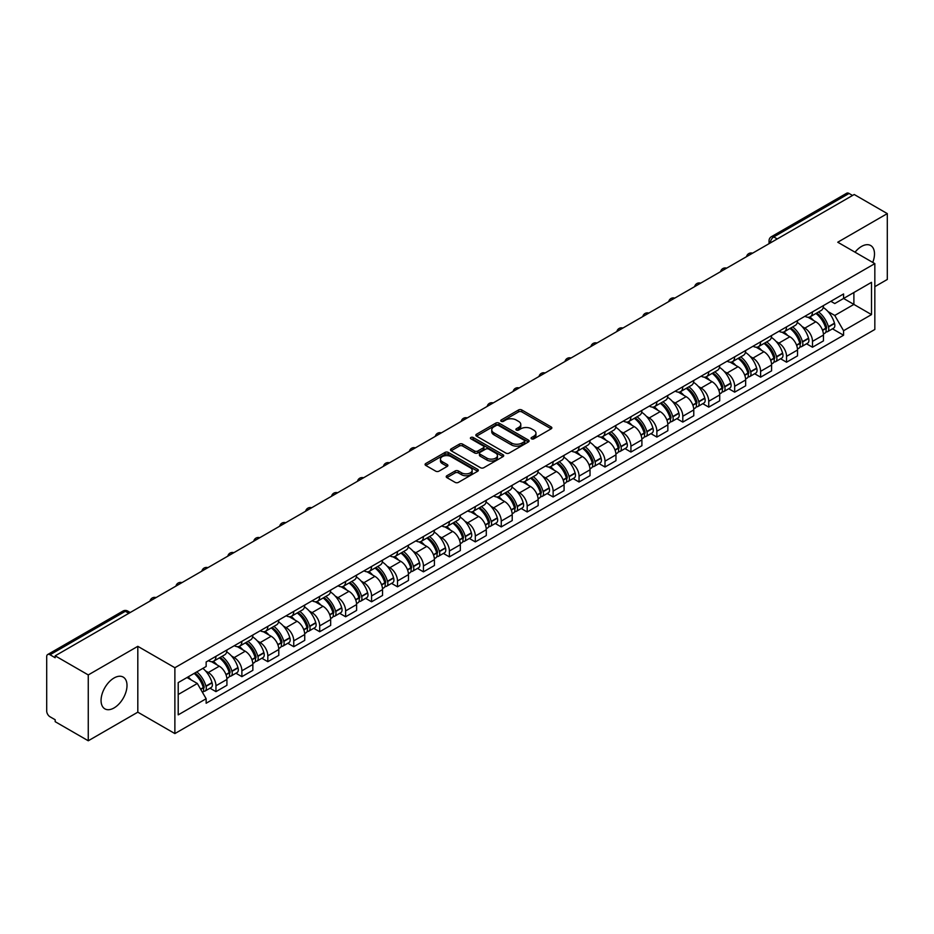 <?xml version="1.0" encoding="UTF-8"?>
<svg xmlns="http://www.w3.org/2000/svg" width="934" height="934" viewBox="0 0 934 934"><rect width="100%" height="100%" fill="white"/><g stroke="black" fill="none" stroke-linecap="round" stroke-linejoin="round"><path stroke-width="1.4" d="M531.551 438.828A1.611 0.934 0 0 0 533.839 438.828L551.177 428.811A2.312 1.331 0 0 0 551.854 427.877A2.312 1.331 0 0 0 551.177 426.931L521.802 409.968A2.312 1.331 0 0 0 518.545 409.968L501.196 419.985A1.611 0.934 0 0 0 500.729 420.639A1.611 0.934 0 0 0 501.196 421.304A1.611 0.934 0 0 0 503.484 421.304L505.726 420.008A7.39 4.261 0 0 1 516.175 420.008L518.627 421.421A7.39 4.261 0 0 1 520.787 424.433A7.39 4.261 0 0 1 518.627 427.445L516.374 428.741A1.611 0.934 0 0 0 515.907 429.406A1.611 0.934 0 0 0 516.374 430.06A1.611 0.934 0 0 0 518.662 430.06L520.903 428.764A7.39 4.261 0 0 1 531.353 428.764L533.804 430.177A7.39 4.261 0 0 1 535.964 433.201A7.39 4.261 0 0 1 533.804 436.213L531.551 437.509A1.611 0.934 0 0 0 531.084 438.163A1.611 0.934 0 0 0 531.551 438.828L531.551 437.509M114.03 707.949A18.341 10.589 120 0 0 126.02 691.79A18.341 10.589 120 0 0 123.206 677.092A18.341 10.589 120 0 0 114.03 678.002A18.341 10.589 120 0 0 102.051 694.16A18.341 10.589 120 0 0 104.865 708.859A18.341 10.589 120 0 0 114.03 707.949M872.753 262.419A18.341 10.589 120 0 0 870.698 245.537A18.341 10.589 120 0 0 861.533 246.436A18.341 10.589 120 0 0 855.042 252.192M446.896 475.733A2.312 1.331 0 0 0 446.219 476.679A2.312 1.331 0 0 0 446.896 477.624L455.138 482.376A2.312 1.331 0 0 0 458.407 482.376L477.659 471.261A2.312 1.331 0 0 0 478.336 470.316A2.312 1.331 0 0 0 477.659 469.382L448.285 452.418A2.312 1.331 0 0 0 445.016 452.418L425.764 463.533A2.312 1.331 0 0 0 425.087 464.478A2.312 1.331 0 0 0 425.764 465.424L435.723 471.168A2.312 1.331 0 0 0 438.98 471.168L447.223 466.405A2.312 1.331 0 0 0 447.9 465.471A2.312 1.331 0 0 0 447.223 464.525L442.284 461.676A6.176 3.561 0 0 1 440.474 459.154A6.176 3.561 0 0 1 444.292 455.862A6.176 3.561 0 0 1 451.017 456.633L470.362 467.794A6.176 3.561 0 0 1 472.16 470.316A6.176 3.561 0 0 1 468.354 473.608A6.176 3.561 0 0 1 461.629 472.837L458.407 470.981A2.312 1.331 0 0 0 455.138 470.981L446.896 475.733L446.896 477.624L455.138 472.896L455.138 470.981M174.88 667.728L137.812 646.328L88.263 674.932L55.176 655.831L854.213 194.505L887.3 213.606L837.751 242.221L874.831 263.622L174.88 667.728L174.88 733.575L874.831 329.469L874.831 263.622M505.889 453.083A2.312 1.331 0 0 0 509.158 453.083L528.411 441.957A2.312 1.331 0 0 0 529.088 441.023A2.312 1.331 0 0 0 528.411 440.077L499.036 423.114A2.312 1.331 0 0 0 495.779 423.114L476.515 434.24A2.312 1.331 0 0 0 475.838 435.174A2.312 1.331 0 0 0 476.515 436.12L505.889 453.083M471.53 439.178A1.611 0.934 0 0 1 473.176 439.4L503.006 456.633L483.777 467.724A2.312 1.331 0 0 1 480.52 467.724L451.145 450.772L451.145 448.88A2.312 1.331 0 0 0 450.468 449.826A2.312 1.331 0 0 0 451.145 450.772M451.145 448.88L459.388 444.129A2.312 1.331 0 0 1 462.645 444.129L474.554 451.005A2.312 1.331 0 0 0 477.823 451.005L483.287 447.853A2.312 1.331 0 0 0 483.964 446.907A2.312 1.331 0 0 0 483.287 445.962L470.888 438.805A1.611 0.934 0 0 1 470.409 438.139A1.611 0.934 0 0 1 471.413 437.287A1.611 0.934 0 0 1 473.176 437.486L503.041 454.73A2.312 1.331 0 0 1 503.718 455.664A2.312 1.331 0 0 1 503.041 456.609L503.041 454.73M88.263 674.932L88.263 740.779L55.176 721.678L55.176 719.752L50.027 716.787A4.705 2.72 -120 0 1 46.7 711.019L46.7 656.695A4.705 2.72 -120 0 1 47.669 654.536L122.984 611.058A4.705 2.72 60 0 1 125.343 611.291L50.027 654.769A4.705 2.72 -120 0 0 47.669 654.536M874.831 286.656L887.3 279.464L887.3 213.606M88.263 740.779L137.812 712.175L174.88 733.575M55.176 655.831L55.176 657.746L50.027 654.769M777.24 238.952L773.749 236.932A4.705 2.72 60 0 0 771.391 236.699L846.706 193.221A4.705 2.72 60 0 1 849.064 193.455L773.749 236.932A4.705 2.72 120 0 0 770.422 242.7L770.422 242.887M852.555 195.475L849.064 193.455M812.487 311.909A10.811 6.246 60 0 1 810.245 316.754L821.219 310.427A10.811 6.246 -120 0 0 823.461 305.57M802.072 326.526L804.839 328.126A10.811 6.246 60 0 1 812.487 341.377L823.461 335.037A10.811 6.246 -120 0 0 815.814 321.786L807.957 317.256M823.461 335.037L823.461 340.887L812.487 347.226L806.532 343.794M810.245 316.754A10.811 6.246 60 0 1 804.921 316.276M812.487 341.377L812.487 347.226M786.545 326.877A10.811 6.246 60 0 1 784.303 331.733L795.278 325.394A10.811 6.246 -120 0 0 797.519 320.537M780.602 358.761L786.545 362.205L797.519 355.866L797.519 350.017A10.811 6.246 -120 0 0 789.872 336.765L782.015 332.235M784.303 331.733A10.811 6.246 60 0 1 778.979 331.243M776.131 341.505L778.898 343.105A10.811 6.246 60 0 1 786.545 356.344L786.545 362.205M760.615 341.856A10.811 6.246 60 0 1 758.373 346.712L769.347 340.373A10.811 6.246 -120 0 0 771.589 335.516M754.66 373.74L760.615 377.173L771.589 370.845L771.589 364.984A10.811 6.246 -120 0 0 763.942 351.744L756.085 347.203M758.373 346.712A10.811 6.246 60 0 1 753.049 346.222M750.2 356.473L752.967 358.072A10.811 6.246 60 0 1 760.615 371.323L760.615 377.173M734.673 356.823A10.811 6.246 60 0 1 732.431 361.68L743.406 355.34A10.811 6.246 -120 0 0 745.647 350.495M728.73 388.719L734.673 392.152L745.647 385.812L745.647 379.963A10.811 6.246 -120 0 0 738 366.712L730.143 362.182M732.431 361.68A10.811 6.246 60 0 1 727.107 361.189M724.259 371.452L727.026 373.051A10.811 6.246 60 0 1 734.673 386.291L734.673 392.152M708.743 371.802A10.811 6.246 60 0 1 706.501 376.659L717.475 370.319A10.811 6.246 -120 0 0 719.717 365.463M702.788 403.686L708.743 407.119L719.717 400.791L719.717 394.93A10.811 6.246 -120 0 0 712.07 381.691L704.213 377.149M706.501 376.659A10.811 6.246 60 0 1 701.177 376.168M698.328 386.419L701.095 388.019A10.811 6.246 60 0 1 708.743 401.27L708.743 407.119M682.801 386.769A10.811 6.246 60 0 1 680.559 391.626L691.534 385.298A10.811 6.246 -120 0 0 693.775 380.442M676.846 418.666L682.801 422.098L693.775 415.758L693.775 409.909A10.811 6.246 -120 0 0 686.128 396.658L678.271 392.128M680.559 391.626A10.811 6.246 60 0 1 675.235 391.136M672.387 401.398L675.154 402.998A10.811 6.246 60 0 1 682.801 416.249L682.801 422.098M656.871 401.748A10.811 6.246 60 0 1 654.629 406.605L665.603 400.266A10.811 6.246 -120 0 0 667.833 395.409M650.916 433.633L656.871 437.077L667.845 430.737L667.845 424.877A10.811 6.246 -120 0 0 660.186 411.637L652.341 407.096M654.629 406.605A10.811 6.246 60 0 1 649.305 406.115M646.456 416.377L649.223 417.965A10.811 6.246 60 0 1 656.871 431.216L656.871 437.077M630.929 416.727A10.811 6.246 60 0 1 628.687 421.573L639.662 415.245A10.811 6.246 -120 0 0 641.903 410.388M624.974 448.612L630.929 452.044L641.903 445.716L641.903 439.856A10.811 6.246 -120 0 0 634.256 426.604L626.399 422.075M628.687 421.573A10.811 6.246 60 0 1 623.363 421.094M620.515 431.345L623.282 432.944A10.811 6.246 60 0 1 630.929 446.195L630.929 452.044M604.999 431.695A10.811 6.246 60 0 1 602.757 436.552L613.731 430.212A10.811 6.246 -120 0 0 615.961 425.367M599.044 463.591L604.999 467.023L615.961 460.684L615.961 454.835A10.811 6.246 -120 0 0 608.314 441.584L600.469 437.054M602.757 436.552A10.811 6.246 60 0 1 597.433 436.061M594.584 446.324L597.351 447.923A10.811 6.246 60 0 1 604.999 461.162L604.999 467.023M579.057 446.674A10.811 6.246 60 0 1 576.815 451.531L587.79 445.191A10.811 6.246 -120 0 0 590.031 440.334M573.102 478.558L579.057 481.991L590.031 475.663L590.031 469.802A10.811 6.246 -120 0 0 582.384 456.563L574.527 452.021M576.815 451.531A10.811 6.246 60 0 1 571.491 451.04M568.643 461.291L571.41 462.89A10.811 6.246 60 0 1 579.057 476.142L579.057 481.991M553.126 461.641A10.811 6.246 60 0 1 550.885 466.498L561.859 460.17A10.811 6.246 -120 0 0 564.089 455.313M547.172 493.537L553.126 496.97L564.089 490.63L564.089 484.781A10.811 6.246 -120 0 0 556.442 471.53L548.597 467M550.885 466.498A10.811 6.246 60 0 1 545.561 466.008M542.712 476.27L545.479 477.869A10.811 6.246 60 0 1 553.126 491.109L553.126 496.97M527.185 476.62A10.811 6.246 60 0 1 524.943 481.477L535.918 475.137A10.811 6.246 -120 0 0 538.159 470.281M521.23 508.505L527.185 511.949L538.159 505.609L538.159 499.748A10.811 6.246 -120 0 0 530.512 486.509L522.655 481.967M524.943 481.477A10.811 6.246 60 0 1 519.619 480.987M516.771 491.249L519.538 492.837A10.811 6.246 60 0 1 527.185 506.088L527.185 511.949M501.254 491.588A10.811 6.246 60 0 1 499.013 496.444L509.987 490.117A10.811 6.246 -120 0 0 512.217 485.26M495.3 523.484L501.254 526.916L512.217 520.577L512.217 514.727A10.811 6.246 -120 0 0 504.57 501.476L496.725 496.946M499.013 496.444A10.811 6.246 60 0 1 493.689 495.966M490.84 506.216L493.596 507.816A10.811 6.246 60 0 1 501.254 521.067L501.254 526.916M475.313 506.567A10.811 6.246 60 0 1 473.071 511.423L484.046 505.084A10.811 6.246 -120 0 0 486.287 500.227M469.358 538.451L475.313 541.895L486.287 535.556L486.287 529.706A10.811 6.246 -120 0 0 478.64 516.455L470.783 511.925M473.071 511.423A10.811 6.246 60 0 1 467.747 510.933M464.898 521.195L467.665 522.795A10.811 6.246 60 0 1 475.313 536.034L475.313 541.895M449.371 521.546A10.811 6.246 60 0 1 447.141 526.402L458.115 520.063A10.811 6.246 -120 0 0 460.345 515.206M443.428 553.43L449.382 556.862L460.345 550.535L460.345 544.674A10.811 6.246 -120 0 0 452.698 531.434L444.853 526.893M447.141 526.402A10.811 6.246 60 0 1 441.817 525.912M438.957 536.163L441.724 537.762A10.811 6.246 60 0 1 449.382 551.013L449.382 556.862M423.441 536.513A10.811 6.246 60 0 1 421.199 541.37L432.173 535.03A10.811 6.246 -120 0 0 434.415 530.185M417.486 568.409L423.441 571.841L434.415 565.502L434.415 559.653A10.811 6.246 -120 0 0 426.768 546.402L418.911 541.872M421.199 541.37A10.811 6.246 60 0 1 415.875 540.879M413.026 551.142L415.793 552.741A10.811 6.246 60 0 1 423.441 565.981L423.441 571.841M397.499 551.492A10.811 6.246 60 0 1 395.269 556.349L406.232 550.009A10.811 6.246 -120 0 0 408.473 545.152M391.556 583.376L397.499 586.809L408.473 580.481L408.473 574.62A10.811 6.246 -120 0 0 400.826 561.381L392.981 556.839M395.269 556.349A10.811 6.246 60 0 1 389.945 555.858M387.085 566.109L389.852 567.709A10.811 6.246 60 0 1 397.499 580.96L397.499 586.809M371.569 566.459A10.811 6.246 60 0 1 369.327 571.316L380.301 564.988A10.811 6.246 -120 0 0 382.543 560.131M365.614 598.355L371.569 601.788L382.543 595.448L382.543 589.599A10.811 6.246 -120 0 0 374.896 576.348L367.039 571.818M369.327 571.316A10.811 6.246 60 0 1 364.003 570.826M361.154 581.088L363.921 582.688A10.811 6.246 60 0 1 371.569 595.927L371.569 601.788M345.627 581.438A10.811 6.246 60 0 1 343.397 586.295L354.36 579.956A10.811 6.246 -120 0 0 356.601 575.099M339.684 613.323L345.627 616.767L356.601 610.427L356.601 604.567A10.811 6.246 -120 0 0 348.954 591.327L341.108 586.786M343.397 586.295A10.811 6.246 60 0 1 338.073 585.805M335.213 596.067L337.98 597.655A10.811 6.246 60 0 1 345.627 610.906L345.627 616.767M319.697 596.417A10.811 6.246 60 0 1 317.455 601.263L328.429 594.935A10.811 6.246 -120 0 0 330.671 590.078M313.742 628.302L319.697 631.734L330.671 625.406L330.671 619.546A10.811 6.246 -120 0 0 323.024 606.294L315.167 601.765M317.455 601.263A10.811 6.246 60 0 1 312.131 600.784M309.282 611.034L312.049 612.634A10.811 6.246 60 0 1 319.697 625.885L319.697 631.734M293.755 611.385A10.811 6.246 60 0 1 291.525 616.242L302.488 609.902A10.811 6.246 -120 0 0 304.729 605.057M287.812 643.269L293.755 646.713L304.729 640.374L304.729 634.525A10.811 6.246 -120 0 0 297.082 621.273L289.225 616.744M291.525 616.242A10.811 6.246 60 0 1 286.189 615.751M283.341 626.014L286.108 627.613A10.811 6.246 60 0 1 293.755 640.852L293.755 646.713M267.825 626.364A10.811 6.246 60 0 1 265.583 631.221L276.557 624.881A10.811 6.246 -120 0 0 278.799 620.024M261.87 658.248L267.825 661.681L278.799 655.353L278.799 649.492A10.811 6.246 -120 0 0 271.152 636.252L263.295 631.711M265.583 631.221A10.811 6.246 60 0 1 260.259 630.73M257.41 640.981L260.177 642.58A10.811 6.246 60 0 1 267.825 655.831L267.825 661.681M241.883 641.331A10.811 6.246 60 0 1 239.641 646.188L250.616 639.86A10.811 6.246 -120 0 0 252.857 635.003M235.94 673.227L241.883 676.66L252.857 670.32L252.857 664.471A10.811 6.246 -120 0 0 245.21 651.22L237.353 646.69M239.641 646.188A10.811 6.246 60 0 1 234.317 645.698M231.469 655.96L234.236 657.559A10.811 6.246 60 0 1 241.883 670.799L241.883 676.66M215.952 656.31A10.811 6.246 60 0 1 213.711 661.167L224.685 654.827A10.811 6.246 -120 0 0 226.927 649.971M209.998 688.195L215.952 691.639L226.927 685.299L226.927 679.438A10.811 6.246 -120 0 0 219.28 666.199L211.423 661.657M213.711 661.167A10.811 6.246 60 0 1 208.387 660.677M205.538 670.939L208.305 672.527A10.811 6.246 60 0 1 215.952 685.778L215.952 691.639M830.851 301.297L834.762 303.55L871.504 282.337L853.886 292.517L853.886 304.414L834.762 315.458L828.003 311.559M178.207 694.511L197.331 683.478L206.145 698.737L178.207 714.86L178.207 682.614L206.145 666.479L206.145 661.972L843.577 293.953L843.577 298.46L871.504 314.595L843.577 330.718L834.762 315.458M871.504 282.337L871.504 314.595M206.145 698.737L206.145 703.244L843.577 335.224L843.577 330.718M137.812 646.328L137.812 712.175M197.331 683.478L187.022 677.524M832.474 328.815L843.577 335.224M532.205 439.05L533.804 438.128A7.39 4.261 0 0 0 535.964 435.116L535.964 433.201M520.787 424.433L520.787 426.359A7.39 4.261 0 0 1 518.627 429.371L517.027 430.294M551.177 426.931L551.177 428.811L521.802 411.894A2.312 1.331 0 0 0 518.545 411.894L501.85 421.526M528.411 440.077L528.411 441.957L499.036 425.04A2.312 1.331 0 0 0 495.779 425.04L476.55 436.131M524.336 441.677A1.611 0.934 0 0 0 524.803 441.023A1.611 0.934 0 0 0 524.336 440.358L498.546 425.472A1.611 0.934 0 0 0 496.269 425.472L493.899 426.838A7.39 4.261 0 0 0 491.739 429.85A7.39 4.261 0 0 0 493.899 432.862L511.528 443.043A7.39 4.261 0 0 0 521.966 443.043L524.336 441.677L524.336 443.592A1.611 0.934 0 0 0 524.803 442.938L524.803 441.023M491.739 429.85L491.739 431.777A7.39 4.261 0 0 0 493.899 434.789L493.899 432.862M524.336 443.592L521.966 444.958A7.39 4.261 0 0 1 511.528 444.958L493.899 434.789M451.169 450.783L459.388 446.043L459.388 444.129M483.964 446.907L483.964 448.822A2.312 1.331 0 0 1 483.287 449.768L477.823 452.92A2.312 1.331 0 0 1 474.554 452.92L462.645 446.043A2.312 1.331 0 0 0 459.388 446.043M486.918 458.139A6.176 3.561 0 0 0 493.654 458.909A6.176 3.561 0 0 0 497.46 455.617A6.176 3.561 0 0 0 495.65 453.107L488.844 449.172A2.312 1.331 0 0 0 485.575 449.172L480.111 452.325A2.312 1.331 0 0 0 479.434 453.27A2.312 1.331 0 0 0 480.111 454.204L486.918 458.139L486.918 460.065A6.176 3.561 0 0 0 493.654 460.836A6.176 3.561 0 0 0 497.46 457.543L497.46 455.617M479.434 453.27L479.434 455.185A2.312 1.331 0 0 0 480.111 456.131L480.111 454.204M486.918 460.065L480.111 456.131M472.16 470.316L472.16 472.242A6.176 3.561 0 0 1 468.354 475.534A6.176 3.561 0 0 1 461.629 474.764L458.407 472.896A2.312 1.331 0 0 0 455.138 472.896M440.474 459.154L440.474 461.069A6.176 3.561 0 0 0 442.284 463.591L442.284 461.676M447.223 464.525L447.223 466.405L442.284 463.591M477.624 471.285L448.285 454.333A2.312 1.331 0 0 0 445.016 454.333L425.799 465.436L425.764 463.533M816.561 313.112A14.816 8.558 60 0 1 816.643 313.147A14.816 8.558 60 0 1 826.392 326.445L826.473 326.748A2.884 1.658 60 0 1 826.018 329.013A2.884 1.658 60 0 1 825.96 329.048M815.919 313.485A17.874 10.321 60 0 1 825.738 328.231L825.831 328.534A5.943 3.432 60 0 1 824.885 333.193L823.414 334.045M825.901 331.885A5.943 3.432 -120 0 0 827.547 331.663A5.943 3.432 -120 0 0 828.481 326.993L828.4 326.69A17.874 10.321 -120 0 0 818.581 311.944M823.228 307.473A17.874 10.321 60 0 1 834.471 323.187L834.552 323.491A5.943 3.432 60 0 1 833.618 328.161L827.547 331.663M809.825 316.965A17.874 10.321 60 0 1 813.549 320.49M822.247 320.514L824.524 321.833M790.631 328.079A14.816 8.558 60 0 1 790.701 328.126A14.816 8.558 60 0 1 800.45 341.424L800.543 341.727A2.884 1.658 60 0 1 800.088 343.992A2.884 1.658 60 0 1 800.018 344.016M789.977 328.453A17.874 10.321 60 0 1 799.808 343.198L799.889 343.514A5.943 3.432 60 0 1 798.955 348.172L797.473 349.024M799.971 346.853A5.943 3.432 -120 0 0 801.617 346.631A5.943 3.432 -120 0 0 802.551 341.972L802.458 341.669A17.874 10.321 -120 0 0 792.639 326.923M797.297 322.44A17.874 10.321 60 0 1 808.529 338.166L808.622 338.47A5.943 3.432 60 0 1 807.676 343.128L801.617 346.631M783.883 331.944A17.874 10.321 60 0 1 787.619 335.458M796.305 335.493L798.582 336.8M764.689 343.058A14.816 8.558 60 0 1 764.771 343.105A14.816 8.558 60 0 1 774.519 356.391L774.601 356.695A2.884 1.658 60 0 1 774.146 358.96A2.884 1.658 60 0 1 774.088 358.995M764.047 343.432A17.874 10.321 60 0 1 773.866 358.177L773.947 358.481A5.943 3.432 60 0 1 773.013 363.139L771.542 363.991M774.029 361.832A5.943 3.432 -120 0 0 775.675 361.61A5.943 3.432 -120 0 0 776.609 356.951L776.528 356.636A17.874 10.321 -120 0 0 766.709 341.891M771.356 337.419A17.874 10.321 60 0 1 782.599 353.134L782.68 353.437A5.943 3.432 60 0 1 781.746 358.107L775.675 361.61M757.953 346.911A17.874 10.321 60 0 1 761.677 350.437M770.375 350.46L772.651 351.779M738.759 358.026A14.816 8.558 60 0 1 738.829 358.072A14.816 8.558 60 0 1 748.578 371.37L748.671 371.674A2.884 1.658 60 0 1 748.216 373.939A2.884 1.658 60 0 1 748.146 373.974M738.105 358.411A17.874 10.321 60 0 1 747.924 373.145L748.017 373.46A5.943 3.432 60 0 1 747.083 378.118L745.601 378.971M748.099 376.811A5.943 3.432 -120 0 0 749.733 376.577A5.943 3.432 -120 0 0 750.679 371.919L750.586 371.615A17.874 10.321 -120 0 0 740.767 356.87M745.425 352.387A17.874 10.321 60 0 1 756.657 368.113L756.75 368.416A5.943 3.432 60 0 1 755.804 373.075L749.733 376.577M732.011 361.89A17.874 10.321 60 0 1 735.747 365.416M744.433 365.439L746.71 366.747M712.817 373.005A14.816 8.558 60 0 1 712.899 373.051A14.816 8.558 60 0 1 722.647 386.337L722.729 386.653A2.884 1.658 60 0 1 722.274 388.906A2.884 1.658 60 0 1 722.204 388.941M712.175 373.378A17.874 10.321 60 0 1 721.994 388.124L722.075 388.427A5.943 3.432 60 0 1 721.141 393.097L719.67 393.95M722.157 391.778A5.943 3.432 -120 0 0 723.803 391.556A5.943 3.432 -120 0 0 724.737 386.898L724.656 386.583A17.874 10.321 -120 0 0 714.837 371.849M719.484 367.366A17.874 10.321 60 0 1 730.727 383.08L730.808 383.395A5.943 3.432 60 0 1 729.874 388.054L723.803 391.556M706.081 376.857A17.874 10.321 60 0 1 709.805 380.383M718.503 380.407L720.779 381.726M686.887 387.984A14.816 8.558 60 0 1 686.957 388.019A14.816 8.558 60 0 1 696.706 401.316L696.799 401.62A2.884 1.658 60 0 1 696.344 403.885A2.884 1.658 60 0 1 696.274 403.92M686.233 388.357A17.874 10.321 60 0 1 696.052 403.103L696.145 403.406A5.943 3.432 60 0 1 695.211 408.065L693.729 408.917M696.227 406.757A5.943 3.432 -120 0 0 697.861 406.535A5.943 3.432 -120 0 0 698.807 401.865L698.714 401.562A17.874 10.321 -120 0 0 688.895 386.816M693.553 382.333A17.874 10.321 60 0 1 704.785 398.059L704.878 398.363A5.943 3.432 60 0 1 703.932 403.021L697.861 406.535M680.139 391.836A17.874 10.321 60 0 1 683.875 395.362M692.561 395.386L694.838 396.705M660.945 402.951A14.816 8.558 60 0 1 661.027 402.998A14.816 8.558 60 0 1 670.764 416.284L670.857 416.599A2.884 1.658 60 0 1 670.402 418.852A2.884 1.658 60 0 1 670.332 418.887M660.303 403.325A17.874 10.321 60 0 1 670.122 418.07L670.203 418.374A5.943 3.432 60 0 1 669.269 423.044L667.798 423.896M670.285 421.724A5.943 3.432 -120 0 0 671.931 421.503A5.943 3.432 -120 0 0 672.865 416.844L672.784 416.541A17.874 10.321 -120 0 0 662.965 401.795M667.612 397.312A17.874 10.321 60 0 1 678.855 413.038L678.936 413.342A5.943 3.432 60 0 1 678.002 418L671.931 421.503M654.209 406.815A17.874 10.321 60 0 1 657.933 410.33M666.631 410.353L668.907 411.672M635.015 417.93A14.816 8.558 60 0 1 635.085 417.965A14.816 8.558 60 0 1 644.834 431.263L644.915 431.566A2.884 1.658 60 0 1 644.46 433.831A2.884 1.658 60 0 1 644.402 433.866M634.361 418.304A17.874 10.321 60 0 1 644.18 433.049L644.273 433.353A5.943 3.432 60 0 1 643.339 438.011L641.856 438.863M644.355 436.703A5.943 3.432 -120 0 0 645.989 436.482A5.943 3.432 -120 0 0 646.935 431.812L646.842 431.508A17.874 10.321 -120 0 0 637.023 416.762M641.681 412.291A17.874 10.321 60 0 1 652.913 428.006L653.006 428.309A5.943 3.432 60 0 1 652.06 432.979L645.989 436.482M628.267 421.783A17.874 10.321 60 0 1 632.003 425.309M640.689 425.332L642.966 426.651M609.073 432.897A14.816 8.558 60 0 1 609.155 432.944A14.816 8.558 60 0 1 618.892 446.242L618.985 446.545A2.884 1.658 60 0 1 618.53 448.81A2.884 1.658 60 0 1 618.46 448.845M608.431 433.271A17.874 10.321 60 0 1 618.25 448.016L618.331 448.332A5.943 3.432 60 0 1 617.397 452.99L615.926 453.842M618.413 451.671A5.943 3.432 -120 0 0 620.059 451.449A5.943 3.432 -120 0 0 620.993 446.791L620.912 446.487A17.874 10.321 -120 0 0 611.093 431.742M615.74 427.258A17.874 10.321 60 0 1 626.971 442.985L627.064 443.288A5.943 3.432 60 0 1 626.13 447.946L620.059 451.449M602.337 436.762A17.874 10.321 60 0 1 606.061 440.288M614.759 440.311L617.035 441.619M583.143 447.876A14.816 8.558 60 0 1 583.213 447.923A14.816 8.558 60 0 1 592.962 461.209L593.043 461.513A2.884 1.658 60 0 1 592.588 463.778A2.884 1.658 60 0 1 592.53 463.813M582.489 448.25A17.874 10.321 60 0 1 592.308 462.995L592.401 463.299A5.943 3.432 60 0 1 591.467 467.957L589.984 468.81M592.471 466.65A5.943 3.432 -120 0 0 594.117 466.428A5.943 3.432 -120 0 0 595.063 461.77L594.97 461.454A17.874 10.321 -120 0 0 585.151 446.709M589.809 442.237A17.874 10.321 60 0 1 601.041 457.952L601.122 458.267A5.943 3.432 60 0 1 600.188 462.925L594.117 466.428M576.395 451.729A17.874 10.321 60 0 1 580.131 455.255M588.817 455.278L591.094 456.598M557.201 462.855A14.816 8.558 60 0 1 557.283 462.89A14.816 8.558 60 0 1 567.02 476.188L567.113 476.492A2.884 1.658 60 0 1 566.658 478.757A2.884 1.658 60 0 1 566.588 478.792M556.559 463.229A17.874 10.321 60 0 1 566.378 477.963L566.459 478.278A5.943 3.432 60 0 1 565.525 482.936L564.054 483.789M566.541 481.629A5.943 3.432 -120 0 0 568.187 481.395A5.943 3.432 -120 0 0 569.121 476.737L569.039 476.433A17.874 10.321 -120 0 0 559.221 461.688M563.867 457.205A17.874 10.321 60 0 1 575.099 472.931L575.192 473.234A5.943 3.432 60 0 1 574.258 477.893L568.187 481.395M550.465 466.708A17.874 10.321 60 0 1 554.189 470.234M562.875 470.257L565.163 471.565M531.271 477.823A14.816 8.558 60 0 1 531.341 477.869A14.816 8.558 60 0 1 541.09 491.156L541.171 491.471A2.884 1.658 60 0 1 540.716 493.724A2.884 1.658 60 0 1 540.658 493.759M530.617 478.196A17.874 10.321 60 0 1 540.436 492.942L540.529 493.245A5.943 3.432 60 0 1 539.583 497.915L538.112 498.768M540.599 496.596A5.943 3.432 -120 0 0 542.245 496.374A5.943 3.432 -120 0 0 543.191 491.716L543.098 491.412A17.874 10.321 -120 0 0 533.279 476.667M537.937 472.184A17.874 10.321 60 0 1 549.169 487.898L549.25 488.213A5.943 3.432 60 0 1 548.316 492.872L542.245 496.374M524.523 481.687A17.874 10.321 60 0 1 528.259 485.201M536.945 485.225L539.222 486.544M505.329 492.802A14.816 8.558 60 0 1 505.411 492.837A14.816 8.558 60 0 1 515.148 506.135L515.241 506.438A2.884 1.658 60 0 1 514.786 508.703A2.884 1.658 60 0 1 514.716 508.738M504.687 493.175A17.874 10.321 60 0 1 514.506 507.921L514.587 508.224A5.943 3.432 60 0 1 513.653 512.883L512.182 513.735M514.669 511.575A5.943 3.432 -120 0 0 516.315 511.353A5.943 3.432 -120 0 0 517.249 506.683L517.167 506.38A17.874 10.321 -120 0 0 507.349 491.634M511.995 487.151A17.874 10.321 60 0 1 523.227 502.877L523.32 503.181A5.943 3.432 60 0 1 522.386 507.851L516.315 511.353M498.593 496.654A17.874 10.321 60 0 1 502.317 500.18M511.003 500.204L513.291 501.523M479.399 507.769A14.816 8.558 60 0 1 479.469 507.816A14.816 8.558 60 0 1 489.218 521.114L489.299 521.417A2.884 1.658 60 0 1 488.844 523.682A2.884 1.658 60 0 1 488.786 523.705M478.745 508.143A17.874 10.321 60 0 1 488.564 522.888L488.657 523.203A5.943 3.432 60 0 1 487.711 527.862L486.24 528.714M488.727 526.543A5.943 3.432 -120 0 0 490.373 526.321A5.943 3.432 -120 0 0 491.319 521.662L491.226 521.359A17.874 10.321 -120 0 0 481.407 506.613M486.065 502.13A17.874 10.321 60 0 1 497.297 517.856L497.378 518.16A5.943 3.432 60 0 1 496.444 522.818L490.373 526.321M472.651 511.634A17.874 10.321 60 0 1 476.387 515.148M485.073 515.183L487.35 516.49M453.457 522.748A14.816 8.558 60 0 1 453.539 522.795A14.816 8.558 60 0 1 463.276 536.081L463.369 536.385A2.884 1.658 60 0 1 462.914 538.649A2.884 1.658 60 0 1 462.844 538.684M452.815 523.122A17.874 10.321 60 0 1 462.634 537.867L462.715 538.171A5.943 3.432 60 0 1 461.781 542.829L460.299 543.681M462.797 541.522A5.943 3.432 -120 0 0 464.443 541.3A5.943 3.432 -120 0 0 465.377 536.641L465.295 536.326A17.874 10.321 -120 0 0 455.465 521.581M460.123 517.109A17.874 10.321 60 0 1 471.355 532.824L471.448 533.127A5.943 3.432 60 0 1 470.514 537.797L464.443 541.3M446.721 526.601A17.874 10.321 60 0 1 450.445 530.127M459.131 530.15L461.419 531.469M427.527 537.715A14.816 8.558 60 0 1 427.597 537.762A14.816 8.558 60 0 1 437.346 551.06L437.427 551.364A2.884 1.658 60 0 1 436.972 553.629A2.884 1.658 60 0 1 436.914 553.664M426.873 538.101A17.874 10.321 60 0 1 436.692 552.835L436.785 553.15A5.943 3.432 60 0 1 435.839 557.808L434.368 558.66M436.855 556.489A5.943 3.432 -120 0 0 438.501 556.267A5.943 3.432 -120 0 0 439.447 551.609L439.354 551.305A17.874 10.321 -120 0 0 429.535 536.56M434.193 532.076A17.874 10.321 60 0 1 445.425 547.803L445.506 548.106A5.943 3.432 60 0 1 444.572 552.765L438.501 556.267M420.779 541.58A17.874 10.321 60 0 1 424.515 545.106M433.201 545.129L435.478 546.437M401.585 552.694A14.816 8.558 60 0 1 401.655 552.741A14.816 8.558 60 0 1 411.404 566.027L411.497 566.343A2.884 1.658 60 0 1 411.042 568.596A2.884 1.658 60 0 1 410.972 568.631M400.943 553.068A17.874 10.321 60 0 1 410.762 567.814L410.843 568.117A5.943 3.432 60 0 1 409.909 572.787L408.427 573.639M410.925 571.468A5.943 3.432 -120 0 0 412.571 571.246A5.943 3.432 -120 0 0 413.505 566.588L413.423 566.273A17.874 10.321 -120 0 0 403.593 551.539M408.251 547.055A17.874 10.321 60 0 1 419.483 562.77L419.576 563.085A5.943 3.432 60 0 1 418.63 567.744L412.571 571.246M394.849 556.547A17.874 10.321 60 0 1 398.573 560.073M407.259 560.096L409.536 561.416M375.655 567.674A14.816 8.558 60 0 1 375.725 567.709A14.816 8.558 60 0 1 385.473 581.006L385.555 581.31A2.884 1.658 60 0 1 385.1 583.575A2.884 1.658 60 0 1 385.041 583.61M375.001 568.047A17.874 10.321 60 0 1 384.82 582.793L384.913 583.096A5.943 3.432 60 0 1 383.967 587.755L382.496 588.607M384.983 586.447A5.943 3.432 -120 0 0 386.629 586.225A5.943 3.432 -120 0 0 387.575 581.555L387.482 581.252A17.874 10.321 -120 0 0 377.663 566.506M382.321 562.023A17.874 10.321 60 0 1 393.553 577.749L393.634 578.053A5.943 3.432 60 0 1 392.7 582.711L386.629 586.225M368.907 571.526A17.874 10.321 60 0 1 372.643 575.052M381.329 575.075L383.605 576.395M349.713 582.641A14.816 8.558 60 0 1 349.783 582.688A14.816 8.558 60 0 1 359.532 595.974L359.625 596.289A2.884 1.658 60 0 1 359.17 598.542A2.884 1.658 60 0 1 359.1 598.577M349.071 583.014A17.874 10.321 60 0 1 358.889 597.76L358.971 598.064A5.943 3.432 60 0 1 358.037 602.734L356.554 603.586M359.053 601.414A5.943 3.432 -120 0 0 360.699 601.192A5.943 3.432 -120 0 0 361.633 596.534L361.551 596.231A17.874 10.321 -120 0 0 351.721 581.485M356.379 577.002A17.874 10.321 60 0 1 367.611 592.716L367.704 593.032A5.943 3.432 60 0 1 366.758 597.69L360.699 601.192M342.976 586.505A17.874 10.321 60 0 1 346.701 590.019M355.387 590.043L357.664 591.362M323.783 597.62A14.816 8.558 60 0 1 323.853 597.655A14.816 8.558 60 0 1 333.601 610.953L333.683 611.256A2.884 1.658 60 0 1 333.228 613.521A2.884 1.658 60 0 1 333.169 613.556M323.129 597.994A17.874 10.321 60 0 1 332.948 612.739L333.041 613.043A5.943 3.432 60 0 1 332.095 617.701L330.624 618.553M333.111 616.393A5.943 3.432 -120 0 0 334.757 616.171A5.943 3.432 -120 0 0 335.691 611.501L335.61 611.198A17.874 10.321 -120 0 0 325.791 596.452M330.449 591.981A17.874 10.321 60 0 1 341.681 607.695L341.762 607.999A5.943 3.432 60 0 1 340.828 612.669L334.757 616.171M317.035 601.473A17.874 10.321 60 0 1 320.771 604.999M329.457 605.022L331.733 606.341M297.841 612.587A14.816 8.558 60 0 1 297.911 612.634A14.816 8.558 60 0 1 307.66 625.932L307.753 626.235A2.884 1.658 60 0 1 307.298 628.5A2.884 1.658 60 0 1 307.228 628.535M297.199 612.961A17.874 10.321 60 0 1 307.017 627.706L307.099 628.022A5.943 3.432 60 0 1 306.165 632.68L304.682 633.532M307.181 631.361A5.943 3.432 -120 0 0 308.827 631.139A5.943 3.432 -120 0 0 309.761 626.481L309.668 626.177A17.874 10.321 -120 0 0 299.849 611.431M304.507 606.948A17.874 10.321 60 0 1 315.739 622.674L315.832 622.978A5.943 3.432 60 0 1 314.886 627.636L308.827 631.139M291.093 616.452A17.874 10.321 60 0 1 294.829 619.978M303.515 620.001L305.792 621.308M271.899 627.566A14.816 8.558 60 0 1 271.981 627.613A14.816 8.558 60 0 1 281.729 640.899L281.811 641.203A2.884 1.658 60 0 1 281.356 643.468A2.884 1.658 60 0 1 281.297 643.503M271.257 627.94A17.874 10.321 60 0 1 281.076 642.685L281.169 642.989A5.943 3.432 60 0 1 280.223 647.647L278.752 648.5M281.239 646.34A5.943 3.432 -120 0 0 282.885 646.118A5.943 3.432 -120 0 0 283.819 641.46L283.738 641.144A17.874 10.321 -120 0 0 273.919 626.399M278.577 621.927A17.874 10.321 60 0 1 289.809 637.642L289.89 637.957A5.943 3.432 60 0 1 288.956 642.615L282.885 646.118M265.163 631.419A17.874 10.321 60 0 1 268.899 634.945M277.585 634.968L279.861 636.288M245.969 642.545A14.816 8.558 60 0 1 246.039 642.58A14.816 8.558 60 0 1 255.788 655.878L255.881 656.182A2.884 1.658 60 0 1 255.426 658.447A2.884 1.658 60 0 1 255.356 658.482M245.315 642.919A17.874 10.321 60 0 1 255.145 657.653L255.227 657.968A5.943 3.432 60 0 1 254.293 662.626L252.81 663.479M255.309 661.319A5.943 3.432 -120 0 0 256.955 661.085A5.943 3.432 -120 0 0 257.889 656.427L257.796 656.123A17.874 10.321 -120 0 0 247.977 641.378M252.635 636.895A17.874 10.321 60 0 1 263.867 652.621L263.96 652.924A5.943 3.432 60 0 1 263.014 657.583L256.955 661.085M239.221 646.398A17.874 10.321 60 0 1 242.957 649.924M251.643 649.947L253.92 651.255M220.027 657.513A14.816 8.558 60 0 1 220.109 657.559A14.816 8.558 60 0 1 229.857 670.846L229.939 671.161A2.884 1.658 60 0 1 229.484 673.414A2.884 1.658 60 0 1 229.425 673.449M219.385 657.886A17.874 10.321 60 0 1 229.204 672.632L229.297 672.935A5.943 3.432 60 0 1 228.351 677.605L226.88 678.458M229.367 676.286A5.943 3.432 -120 0 0 231.013 676.064A5.943 3.432 -120 0 0 231.947 671.406L231.865 671.091A17.874 10.321 -120 0 0 222.047 656.357M226.693 651.874A17.874 10.321 60 0 1 237.937 667.588L238.018 667.903A5.943 3.432 60 0 1 237.084 672.562L231.013 676.064M213.291 661.377A17.874 10.321 60 0 1 217.027 664.891M225.713 664.915L227.989 666.234M194.891 672.982A14.816 8.558 60 0 1 203.916 685.825L204.009 686.128A2.884 1.658 60 0 1 203.554 688.393A2.884 1.658 60 0 1 203.484 688.428M194.144 673.414A17.874 10.321 60 0 1 203.273 687.611L203.355 687.914A5.943 3.432 60 0 1 202.538 692.503M203.437 691.265A5.943 3.432 -120 0 0 205.083 691.043A5.943 3.432 -120 0 0 206.017 686.373L205.924 686.07A17.874 10.321 -120 0 0 196.805 671.873M202.876 668.37A17.874 10.321 60 0 1 211.995 682.567L212.088 682.871A5.943 3.432 60 0 1 211.142 687.541L205.083 691.043M188.073 676.916A17.874 10.321 60 0 1 191.085 679.87M199.771 679.894L202.048 681.213M770.585 242.793L770.422 242.7A4.705 2.72 0 0 1 769.044 240.774L769.044 243.681M241.883 670.799L252.857 664.471M267.825 655.831L278.799 649.492M293.755 640.852L304.729 634.525M319.697 625.885L330.671 619.546M345.627 610.906L356.601 604.567M371.569 595.927L382.543 589.599M397.499 580.96L408.473 574.62M423.441 565.981L434.415 559.653M449.382 551.013L460.345 544.674M475.313 536.034L486.287 529.706M501.254 521.067L512.217 514.727M527.185 506.088L538.159 499.748M553.126 491.109L564.089 484.781M579.057 476.142L590.031 469.802M604.999 461.162L615.961 454.835M630.929 446.195L641.903 439.856M656.871 431.216L667.845 424.877M682.801 416.249L693.775 409.909M708.743 401.27L719.717 394.93M734.673 386.291L745.647 379.963M760.615 371.323L771.589 364.984M786.545 356.344L797.519 350.017M215.952 685.778L226.927 679.438M208.305 672.527L219.28 666.199M234.236 657.559L245.21 651.22M260.177 642.58L271.152 636.252M286.108 627.613L297.082 621.273M312.049 612.634L323.024 606.294M337.98 597.655L348.954 591.327M363.921 582.688L374.896 576.348M389.852 567.709L400.826 561.381M415.793 552.741L426.768 546.402M441.724 537.762L452.698 531.434M467.665 522.795L478.64 516.455M493.596 507.816L504.57 501.476M519.538 492.837L530.512 486.509M545.479 477.869L556.442 471.53M571.41 462.89L582.384 456.563M597.351 447.923L608.314 441.584M623.282 432.944L634.256 426.604M649.223 417.965L660.186 411.637M675.154 402.998L686.128 396.658M701.095 388.019L712.07 381.691M727.026 373.051L738 366.712M752.967 358.072L763.942 351.744M778.898 343.105L789.872 336.765M804.839 328.126L815.814 321.786M752.174 253.418A4.705 2.72 120 0 0 750.095 254.62M726.232 268.397A4.705 2.72 120 0 0 724.165 269.599M700.302 283.376A4.705 2.72 120 0 0 698.223 284.566M674.36 298.343A4.705 2.72 120 0 0 672.293 299.545M648.429 313.322A4.705 2.72 120 0 0 646.351 314.513M622.488 328.289A4.705 2.72 120 0 0 620.421 329.492M596.557 343.268A4.705 2.72 120 0 0 594.479 344.471M570.616 358.247A4.705 2.72 120 0 0 568.537 359.438M544.685 373.215A4.705 2.72 120 0 0 542.607 374.417M518.744 388.194A4.705 2.72 120 0 0 516.665 389.385M492.813 403.161A4.705 2.72 120 0 0 490.735 404.364M466.872 418.14A4.705 2.72 120 0 0 464.793 419.343M440.941 433.107A4.705 2.72 120 0 0 438.863 434.31M415 448.087A4.705 2.72 120 0 0 412.921 449.289M389.069 463.066A4.705 2.72 120 0 0 386.991 464.256M363.128 478.033A4.705 2.72 120 0 0 361.049 479.235M337.197 493.012A4.705 2.72 120 0 0 335.119 494.203M311.256 507.979A4.705 2.72 120 0 0 309.177 509.182M285.325 522.958A4.705 2.72 120 0 0 283.247 524.161M259.383 537.937A4.705 2.72 120 0 0 257.305 539.128M233.453 552.905A4.705 2.72 120 0 0 231.375 554.107M207.511 567.884A4.705 2.72 120 0 0 205.433 569.075M181.581 582.851A4.705 2.72 120 0 0 179.503 584.054M155.639 597.83A4.705 2.72 120 0 0 153.561 599.033M128.834 613.311L125.343 611.291A4.705 2.72 120 0 1 127.689 611.058A4.705 4.705 0 0 0 122.984 611.058M533.804 438.128L533.804 436.213M516.374 430.06L516.374 428.741M518.627 429.371L518.627 427.445M501.196 421.304L501.196 419.985M518.545 411.894L518.545 409.968M521.802 411.894L521.802 409.968M476.515 436.12L476.515 434.24M495.779 425.04L495.779 423.114M499.036 425.04L499.036 423.114M511.528 444.958L511.528 443.043M521.966 444.958L521.966 443.043M462.645 446.043L462.645 444.129M474.554 452.92L474.554 451.005M477.823 452.92L477.823 451.005M483.287 449.768L483.287 447.853M473.176 439.4L473.176 437.486M458.407 472.896L458.407 470.981M461.629 474.764L461.629 472.837M445.016 454.333L445.016 452.418M448.285 454.333L448.285 452.418M477.659 471.261L477.659 469.382M822.574 330.414L825.831 328.534M828.481 326.993L834.552 323.491M828.4 326.69L834.471 323.187M825.726 328.208L826.613 327.694M822.469 330.111L825.738 328.231M796.644 345.382L799.889 343.514M802.551 341.972L808.622 338.47M802.458 341.669L808.529 338.166M796.527 345.09L800.683 342.673M770.702 360.361L773.947 358.481M776.609 356.951L782.68 353.437M776.528 356.636L782.599 353.134M773.854 358.154L774.741 357.64M770.597 360.069L773.866 358.177M744.772 375.328L748.017 373.46M750.679 371.919L756.75 368.416M750.586 371.615L756.657 368.113M744.655 375.036L748.811 372.619M718.83 390.307L722.075 388.427M724.737 386.898L730.808 383.395M724.656 386.583L730.727 383.08M721.982 388.1L722.869 387.587M718.725 390.015L721.994 388.124M692.9 405.286L696.145 403.406M698.807 401.865L704.878 398.363M698.714 401.562L704.785 398.059M692.783 404.982L696.939 402.566M666.958 420.253L670.203 418.374M672.865 416.844L678.936 413.342M672.784 416.541L678.855 413.038M670.11 418.047L670.997 417.533M666.853 419.961L670.122 418.07M641.016 435.232L644.273 433.353M646.935 431.812L653.006 428.309M646.842 431.508L652.913 428.006M640.911 434.94L645.067 432.512M615.086 450.2L618.331 448.332M620.993 446.791L627.064 443.288M620.912 446.487L626.971 442.985M618.238 447.993L619.125 447.491M614.981 449.908L618.25 448.016M589.144 465.179L592.401 463.299M595.063 461.77L601.122 458.267M594.97 461.454L601.041 457.952M589.039 464.887L593.195 462.458M563.214 480.158L566.459 478.278M569.121 476.737L575.192 473.234M569.039 476.433L575.099 472.931M563.109 479.854L567.253 477.437M537.272 495.125L540.529 493.245M543.191 491.716L549.25 488.213M543.098 491.412L549.169 487.898M537.167 494.833L541.323 492.405M511.342 510.104L514.587 508.224M517.249 506.683L523.32 503.181M517.167 506.38L523.227 502.877M511.225 509.801L515.381 507.384M485.4 525.071L488.657 523.203M491.319 521.662L497.378 518.16M491.226 521.359L497.297 517.856M485.295 524.78L489.439 522.363M459.47 540.05L462.715 538.171M465.377 536.641L471.448 533.127M465.295 536.326L471.355 532.824M459.353 539.759L463.509 537.33M433.528 555.018L436.785 553.15M439.447 551.609L445.506 548.106M439.354 551.305L445.425 547.803M433.423 554.726L437.567 552.309M407.598 569.997L410.843 568.117M413.505 566.588L419.576 563.085M413.423 566.273L419.483 562.77M410.75 567.79L411.637 567.277M407.481 569.705L410.762 567.814M381.656 584.976L384.913 583.096M387.575 581.555L393.634 578.053M387.482 581.252L393.553 577.749M384.82 582.769L385.695 582.256M381.551 584.672L384.82 582.793M355.726 599.943L358.971 598.064M361.633 596.534L367.704 593.032M361.551 596.231L367.611 592.716M355.609 599.651L359.765 597.223M329.784 614.922L333.041 613.043M335.691 611.501L341.762 607.999M335.61 611.198L341.681 607.695M332.948 612.716L333.823 612.202M329.679 614.63L332.948 612.739M303.854 629.89L307.099 628.022M309.761 626.481L315.832 622.978M309.668 626.177L315.739 622.674M303.737 629.598L307.893 627.181M277.912 644.869L281.169 642.989M283.819 641.46L289.89 637.957M283.738 641.144L289.809 637.642M281.076 642.662L281.951 642.148M277.807 644.577L281.076 642.685M251.982 659.836L255.227 657.968M257.889 656.427L263.96 652.924M257.796 656.123L263.867 652.621M251.865 659.544L256.021 657.127M226.04 674.815L229.297 672.935M231.947 671.406L238.018 667.903M231.865 671.091L237.937 667.588M229.204 672.608L230.079 672.095M225.935 674.523L229.204 672.632M200.763 689.409L203.355 687.914M206.017 686.373L212.088 682.871M205.924 686.07L211.995 682.567M200.6 689.14L204.149 687.074M752.571 253.196A4.705 4.705 0 0 0 746.535 256.675M726.64 268.163A4.705 4.705 0 0 0 720.604 271.654M700.698 283.142A4.705 4.705 0 0 0 694.663 286.621M674.768 298.109A4.705 4.705 0 0 0 668.732 301.6M648.826 313.088A4.705 4.705 0 0 0 642.79 316.568M622.896 328.067A4.705 4.705 0 0 0 616.86 331.547M596.954 343.035A4.705 4.705 0 0 0 590.918 346.526M571.024 358.014A4.705 4.705 0 0 0 564.988 361.493M545.082 372.981A4.705 4.705 0 0 0 539.046 376.472M519.141 387.96A4.705 4.705 0 0 0 513.116 391.439M493.21 402.939A4.705 4.705 0 0 0 487.174 406.418M467.269 417.907A4.705 4.705 0 0 0 461.244 421.386M441.338 432.886A4.705 4.705 0 0 0 435.302 436.365M415.397 447.853A4.705 4.705 0 0 0 409.372 451.344M389.466 462.832A4.705 4.705 0 0 0 383.43 466.311M363.524 477.799A4.705 4.705 0 0 0 357.5 481.29M337.594 492.778A4.705 4.705 0 0 0 331.558 496.258M311.652 507.757A4.705 4.705 0 0 0 305.628 511.237M285.722 522.725A4.705 4.705 0 0 0 279.686 526.216M259.78 537.704A4.705 4.705 0 0 0 253.744 541.183M233.85 552.671A4.705 4.705 0 0 0 227.814 556.162M207.908 567.65A4.705 4.705 0 0 0 201.872 571.129M181.978 582.629A4.705 4.705 0 0 0 175.942 586.108M156.036 597.597A4.705 4.705 0 0 0 150 601.076M130.211 612.506L127.689 611.058M771.391 236.699A4.705 4.705 0 0 0 769.044 240.774"/></g></svg>

